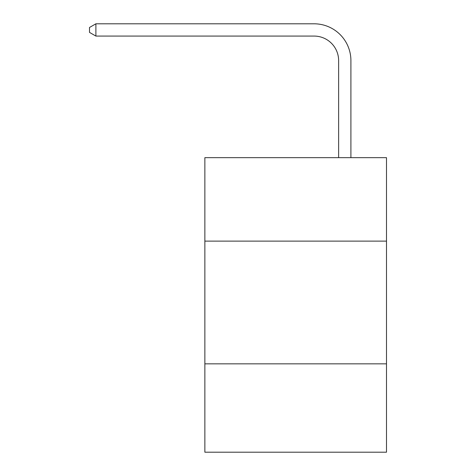 <?xml version="1.0" encoding="UTF-8"?>
<svg xmlns="http://www.w3.org/2000/svg" width="476" height="476" viewBox="0 0 476 476"><rect width="100%" height="100%" fill="white"/><g stroke="black" fill="none" stroke-linecap="round" stroke-linejoin="round"><path stroke-width="0.71" d="M204.864 241.118L386.494 241.118L386.494 157.663L204.864 157.663L204.864 452.2L386.494 452.2L386.494 363.842L204.864 363.842M386.494 363.842L386.494 241.118M338.632 157.663L338.632 60.619A24.544 24.544 0 0 0 314.089 36.075L95.89 36.075L89.506 32.392L89.506 27.483L95.89 23.8L314.089 23.8A36.819 36.819 0 0 1 350.907 60.619L350.907 157.663M338.632 60.619A24.544 24.544 0 0 0 314.089 36.075A24.544 24.544 0 0 1 338.632 60.619A24.544 24.544 0 0 0 314.089 36.075A24.544 24.544 0 0 1 338.632 60.619A24.544 24.544 0 0 0 314.089 36.075A24.544 24.544 0 0 1 338.632 60.619A24.544 24.544 0 0 0 314.089 36.075A24.544 24.544 0 0 1 338.632 60.619A24.544 24.544 0 0 0 314.089 36.075A24.544 24.544 0 0 1 338.632 60.619A24.544 24.544 0 0 0 314.089 36.075A24.544 24.544 0 0 1 338.632 60.619A24.544 24.544 0 0 0 314.089 36.075A24.544 24.544 0 0 1 338.632 60.619A24.544 24.544 0 0 0 314.089 36.075A24.544 24.544 0 0 1 338.632 60.619A24.544 24.544 0 0 0 314.089 36.075A24.544 24.544 0 0 1 338.632 60.619A24.544 24.544 0 0 0 314.089 36.075A24.544 24.544 0 0 1 338.632 60.619A24.544 24.544 0 0 0 314.089 36.075A24.544 24.544 0 0 1 338.632 60.619A24.544 24.544 0 0 0 314.089 36.075A24.544 24.544 0 0 1 338.632 60.619A24.544 24.544 0 0 0 314.089 36.075A24.544 24.544 0 0 1 338.632 60.619A24.544 24.544 0 0 0 314.089 36.075A24.544 24.544 0 0 1 338.632 60.619A24.544 24.544 0 0 0 314.089 36.075A24.544 24.544 0 0 1 338.632 60.619A24.544 24.544 0 0 0 314.089 36.075A24.544 24.544 0 0 1 338.632 60.619A24.544 24.544 0 0 0 314.089 36.075A24.544 24.544 0 0 1 338.632 60.619A24.544 24.544 0 0 0 314.089 36.075A24.544 24.544 0 0 1 338.632 60.619A24.544 24.544 0 0 0 314.089 36.075A24.544 24.544 0 0 1 338.632 60.619A24.544 24.544 0 0 0 314.089 36.075A24.544 24.544 0 0 1 338.632 60.619A24.544 24.544 0 0 0 314.089 36.075A24.544 24.544 0 0 1 338.632 60.619M95.89 23.8L314.089 23.8L95.89 23.8L314.089 23.8L95.89 23.8L314.089 23.8L95.89 23.8L314.089 23.8L95.89 23.8L314.089 23.8L95.89 23.8L314.089 23.8L95.89 23.8L314.089 23.8L95.89 23.8L314.089 23.8L95.89 23.8L314.089 23.8L95.89 23.8L314.089 23.8L95.89 23.8L314.089 23.8L95.89 23.8L314.089 23.8L95.89 23.8L314.089 23.8L95.89 23.8L314.089 23.8L95.89 23.8L314.089 23.8L95.89 23.8L314.089 23.8L95.89 23.8L314.089 23.8L95.89 23.8L314.089 23.8L95.89 23.8L314.089 23.8L95.89 23.8L314.089 23.8L95.89 23.8L314.089 23.8L95.89 23.8L95.89 36.075"/></g></svg>
